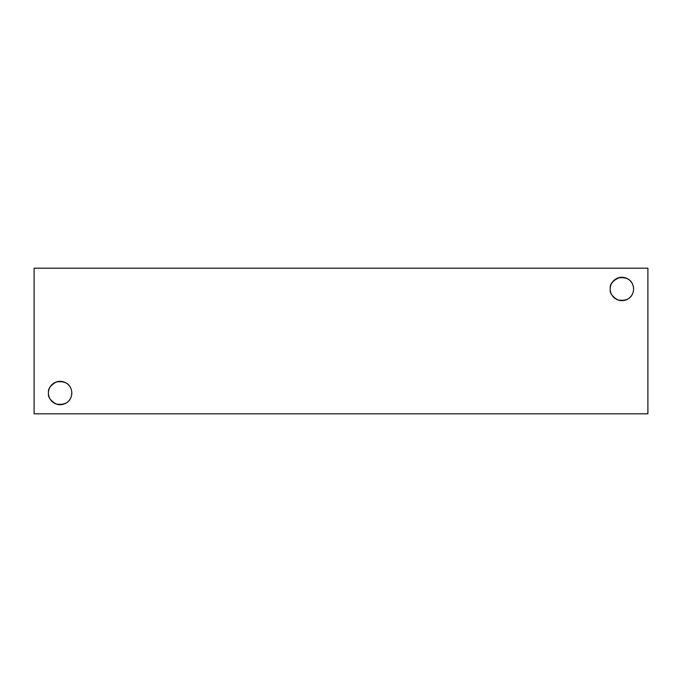 <?xml version="1.0" encoding="UTF-8"?>
<svg xmlns="http://www.w3.org/2000/svg" width="682" height="682" viewBox="0 0 682 682"><rect width="100%" height="100%" fill="white"/><g stroke="black" fill="none" stroke-linecap="round" stroke-linejoin="round"><path stroke-width="1.02" d="M610.194 288.98A11.696 11.696 0 0 1 621.89 277.293A11.696 11.696 0 0 1 633.587 288.98A11.696 11.696 0 0 1 621.89 300.677A11.696 11.696 0 0 1 610.194 288.98M632.87 284.965C630.756 279.074 625.752 276.756 617.841 278.009C612.393 281.368 609.853 284.701 610.237 288L610.262 287.787C610.023 283.524 613.288 280.072 620.074 277.429C626.988 277.472 631.259 279.987 632.87 284.965M633.569 288.358L633.587 288.98M632.87 293.004C630.756 298.895 625.752 301.214 617.841 299.952C612.393 296.593 609.853 293.269 610.237 289.969C609.853 293.269 612.393 296.593 617.841 299.952C625.752 301.214 630.756 298.895 632.87 293.004M48.413 393.02A11.696 11.696 0 0 1 60.11 381.323A11.696 11.696 0 0 1 71.806 393.02A11.696 11.696 0 0 1 60.11 404.707A11.696 11.696 0 0 1 48.413 393.02M71.09 388.996C68.976 383.105 63.963 380.786 56.06 382.048C50.613 385.407 48.072 388.731 48.456 392.031C48.09 388.706 50.621 385.381 56.06 382.048C63.963 380.786 68.976 383.105 71.09 388.996M71.789 392.389L71.806 393.02M71.09 397.035C68.976 402.926 63.963 405.244 56.06 403.991C50.613 400.632 48.072 397.299 48.456 394C48.072 397.299 50.613 400.632 56.06 403.991C63.963 405.244 68.976 402.926 71.09 397.035M34.1 268.179L34.1 413.821L647.9 413.821L647.9 268.179L34.1 268.179"/></g></svg>
